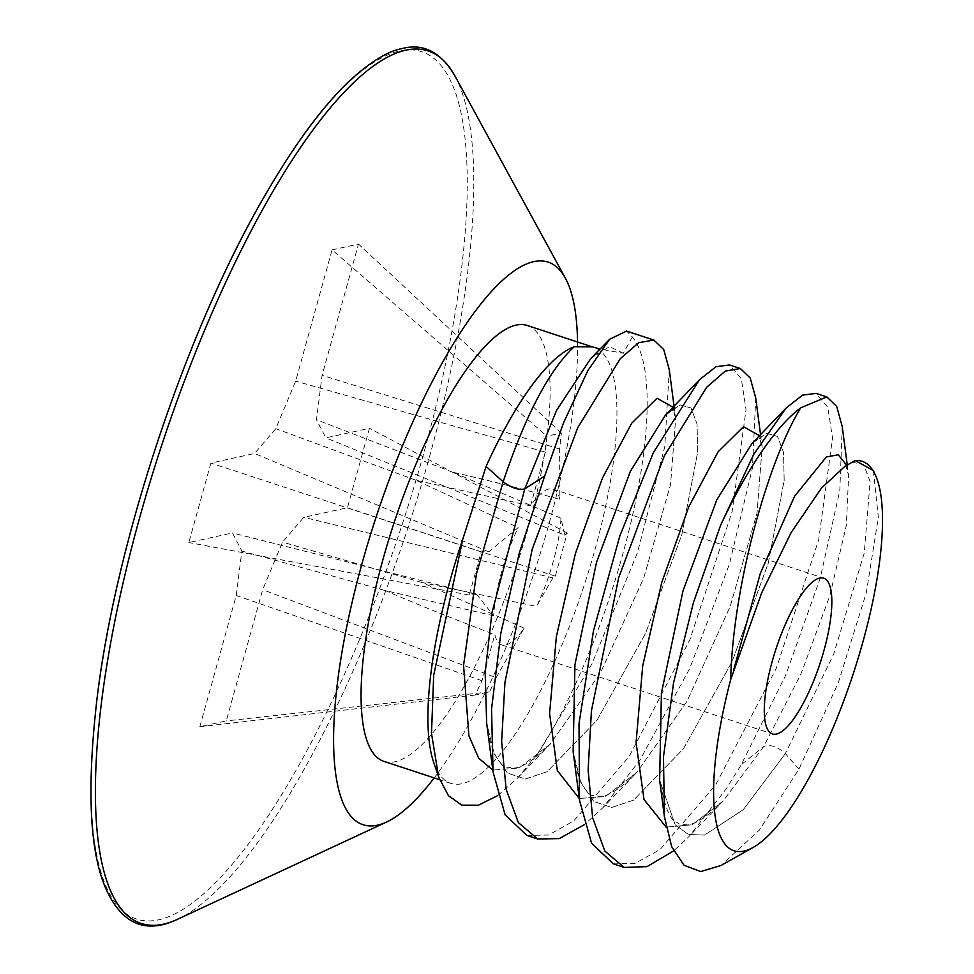 <?xml version="1.0" encoding="UTF-8"?>
<svg xmlns="http://www.w3.org/2000/svg" width="974" height="974" viewBox="0 0 974 974"><rect width="100%" height="100%" fill="white"/><g stroke="black" fill="none" stroke-linecap="round" stroke-linejoin="round"><path stroke-width="0.73" stroke-dasharray="4.87 3.65" d="M842.23 426.515L839.819 490.348L820.242 578.106L785.787 674.994L741.226 764.76L726.458 788.526L689.105 836.447L673.558 850.935M613.389 863.877L635.036 863.451L660.141 849.462L715.646 784.971L776.302 668.274L818.659 539.888L832.514 438.093L827.815 407.278L816.029 393.386M755.751 398.086L752.427 468.007L729.331 564.396L689.714 668.481L639.979 760.085L602.614 808.018L584.351 824.674M526.897 835.436L548.557 835.01L573.649 821.021L629.167 756.53L689.811 639.869L732.168 511.496L746.035 409.677L741.336 378.849L729.538 364.958M873.361 470.576L878.353 517.291L866.312 592.667L838.419 682.397L798.96 769.156L759.282 830.177L721.052 865.46M497.69 795.588L517.364 778.287L536.698 755.361A255.127 72.137 -71.8 0 0 632.114 517.34A255.127 72.137 -71.8 0 0 632.333 336.955L626.513 331.075M536.698 755.361L591.888 663.976L637.471 552.648L664.804 446.53L669.272 369.633M632.333 336.955L623.336 353.27L600.081 349.057M433.673 762.35A229.438 64.868 108.2 0 0 450.755 783.364A229.438 64.868 108.2 0 0 530.952 708.524A229.438 64.868 -71.8 0 0 609.505 486.61A229.438 64.868 -71.8 0 0 595.869 348.132M527.263 325.474A229.438 64.868 -71.8 0 1 543.188 461.676A229.438 64.868 -71.8 0 1 464.111 686.536A229.438 64.868 108.2 0 1 383.914 761.376M846.163 464.574L848.634 475.397L846.345 525.424L829.848 595.674L801.005 673.911L763.726 746.498L723.146 801.03L692.185 824.771L666.106 827.109L692.185 824.771L723.146 801.03L689.105 836.447M751.904 443.608L766.587 433.333L777.459 436.389L783.546 452.472L784.167 480.413L768.267 563.167L732.095 661.675L683.468 748.714L633.55 800.153L611.782 807.483L593.86 801.48L580.772 782.475L573.15 751.684L580.772 782.475L593.86 801.48L611.782 807.483L633.55 800.153L683.468 748.714L732.095 661.675L768.267 563.167L784.167 480.413L783.546 452.472L777.459 436.389L766.587 433.333L751.904 443.608L761.339 436.437L758.819 435.597L762.155 446.969L759.513 435.707L762.155 446.969L757.017 513.164L730.208 606.425L686.901 701.487L636.655 772.589L605.487 796.428L579.287 798.534L605.487 796.428L636.655 772.589L602.614 808.018M674.848 407.996L672.34 407.156L675.664 418.516L673.034 407.266L675.664 418.516L670.538 484.699L643.729 577.959L600.422 673.022L550.188 744.148L519.008 767.987L492.807 770.093L519.008 767.987L550.188 744.148C528.882 765.588 518.472 767.427 514.552 768.084L505.555 766.988C503.363 766.757 500.039 762.971 495.559 755.629C491.76 748.763 488.802 737.963 486.671 723.219M798.96 769.156L785.348 753.608L743.247 809.711L704.506 835.095L688.35 834.45L675.189 824.735L659.641 780.15L675.189 824.735L688.35 834.45L704.506 835.095L743.247 809.711L785.348 753.608C777.337 746.474 770.13 744.112 763.726 746.498L741.226 764.76M665.425 415.168L680.108 404.892L690.98 407.948L697.055 424.031L697.688 451.973L681.788 534.726L645.616 633.234L596.989 720.273L547.071 771.712L525.303 779.042L507.381 773.039L494.281 754.022L486.671 723.244L494.281 754.022L507.381 773.039L525.303 779.042L547.071 771.712L596.989 720.273L645.616 633.234L681.788 534.726L697.688 451.973L697.055 424.031L690.98 407.948L680.108 404.892L665.425 415.168M577.558 342.008A296.12 83.727 -71.8 0 1 466.583 728.138A296.12 83.727 108.2 0 1 434.197 777.909M332.073 249.88L358.493 244.084L322.102 375.331L316.477 419.757L325.827 437.85L369.463 428.28L347.426 507.758L303.778 517.328L282.545 542.128L262.663 589.684L226.26 720.93L199.828 726.726L236.232 595.479L241.856 551.053L232.506 532.961L188.871 542.53L210.908 463.052L254.543 453.482L275.788 428.682L295.67 381.126L332.073 249.88L546.974 436.169L545.391 452.143L295.67 381.126M545.391 452.143L530.538 505.859A81.999 23.181 -71.8 0 1 552.964 489.118A81.999 23.181 -71.8 0 1 559.855 499.431L559.612 449.026L561.316 433.016L546.974 436.169M561.316 433.016L358.493 244.084M564.737 535.164L567.27 533.022L555.302 576.17L552.879 577.911L536.528 606.412A81.999 23.181 108.2 0 0 560.975 518.241L564.737 535.164L325.827 437.85M476.87 594.578L469.224 595.041L481.193 551.893L488.729 551.82L518.168 527.628A81.999 23.181 108.2 0 0 493.708 615.799L476.87 594.578L232.506 532.961M496.216 677.6L524.146 628.181A81.999 23.181 -71.8 0 1 501.732 644.922A81.999 23.181 -71.8 0 1 494.829 634.61L481.996 680.716L475.178 695.046L489.52 691.893L496.216 677.6L262.663 589.684M524.146 628.181L421.949 582.513L536.528 606.412M560.975 518.241L452.545 472.159C491.809 481.193 527.579 490.275 559.855 499.431M530.538 505.859L415.849 480.206L518.168 527.628M493.708 615.799L385.254 590.561C429.12 609.444 457.634 620.341 494.829 634.61M415.849 480.206L275.788 428.682M488.729 551.82L254.543 453.482M481.193 551.893L210.908 463.052M469.224 595.041L188.871 542.53M385.254 590.561L241.856 551.053M481.996 680.716L236.232 595.479M475.178 695.046L199.828 726.726M489.52 691.893L226.26 720.93M421.949 582.513L282.545 542.128M552.879 577.911L303.778 517.328M555.302 576.17L347.426 507.758M567.27 533.022L369.463 428.28M452.545 472.159L316.477 419.757M559.612 449.026L322.102 375.331M763.726 746.498L723.146 801.03M760.536 434.648L762.155 446.969L757.017 513.164L730.208 606.425L686.901 701.487L636.655 772.589M674.045 406.207L675.664 418.516L670.538 484.699L643.729 577.959L600.422 673.022L550.188 744.148L517.364 778.287M602.748 349.873L603.076 349.946C605.584 347.292 601.445 350.202 590.646 358.676L609.42 346.61L623.336 353.27M851.824 462.175L863.658 464.513L870.123 481.546L864.255 553.013L833.683 654.175L785.348 753.608M454.895 75.887A459.253 129.859 -71.8 0 1 301.66 773.66A459.253 129.859 108.2 0 1 177.536 919.286M262.213 200.632A456.526 129.092 108.2 0 0 91.848 814.97A456.526 129.092 108.2 0 0 296.12 770.178A456.526 129.092 -71.8 0 0 466.485 155.84A456.526 129.092 -71.8 0 0 262.213 200.632M847.246 464.841L848.634 475.397M723.158 801.018C701.548 822.713 691.418 824.235 687.656 824.941L678.464 823.846C675.919 819.487 668.517 827.096 659.641 780.125M636.667 772.577C614.996 794.321 604.891 795.807 601.165 796.501L591.985 795.393C589.745 795.04 586.482 791.363 582.184 784.35C578.337 777.508 575.317 766.611 573.15 751.66M844.848 466.4L847.21 464.866M845.31 464.05L848.634 475.409M450.755 783.364L439.627 779.699M552.964 489.118L823.675 578.154M501.732 644.922L772.443 733.946"/><path stroke-width="1.46" d="M673.558 850.935L647.016 866.629L624.188 867.432L604.866 851.069L592.63 817.77L588.126 769.91L591.413 710.959L618.697 577.643L664.268 456.027L706.698 387.226L725.253 371.094L740.35 368.513L750.187 377.949L755.751 398.086L760.536 434.648M740.35 368.513L729.538 364.958L716.024 366.711L699.588 379.617L653.457 452.472L619.829 535.931L593.446 630.933L579.019 723.633L579.53 800.385L591.608 843.301L613.389 863.877L624.188 867.432M584.351 824.674L559.307 838.577L537.709 838.991L518.375 822.628L506.151 789.33L501.647 741.47L504.934 682.518L532.206 549.202L577.789 427.586L620.207 358.785L638.761 342.653L653.871 340.072L663.708 349.496L669.272 369.633L674.045 406.207M653.871 340.072L626.513 331.075L609.627 339.269L587.724 370.838L563.52 422.899L544.697 475.969L519.325 552.952L500.806 633.38L491.553 709.011L493.051 771.956L505.129 814.861L526.897 835.436L537.709 838.991M720.626 525.23A255.127 72.137 -71.8 0 1 800.786 407.765C769.411 458.389 733.057 583.158 730.67 679.645A205.015 57.965 108.2 0 0 753.097 847.477L721.052 865.46L700.744 871.572L684.004 865.265L671.695 846.71L664.438 816.736L663.477 756.835L673.545 682.859L693.391 602.76L720.626 525.23L753.779 454.225L786.067 408.069L802.503 395.152L816.029 393.386L826.841 396.942L836.666 406.377L842.23 426.515L847.246 464.841M544.697 475.969L524.767 488.899C518.801 490.348 511.594 487.986 503.144 481.789L486.087 466.436L462.857 538.987L433.686 675.286L431.494 733.41L438.665 777.021L448.405 795.636L461.81 805.181L478.429 805.194L497.69 795.588M800.786 407.765L826.841 396.942M753.097 847.477A205.015 57.965 108.2 0 0 853.127 674.154A205.015 57.965 108.2 0 0 875.492 475.288L873.361 470.576L855.221 460.519L844.848 466.4L821.472 488.096L791.144 532.534L761.68 592.849L730.67 679.645M875.492 475.288A205.015 57.965 108.2 0 0 855.221 460.519M801.103 707.197A81.999 23.181 108.2 0 0 829.373 626.83A81.999 23.181 108.2 0 0 823.675 578.154A81.999 23.181 108.2 0 0 795.015 604.903A81.999 23.181 108.2 0 0 766.745 685.27A81.999 23.181 108.2 0 0 772.443 733.946A81.999 23.181 108.2 0 0 801.103 707.197M600.081 349.057L592.338 346.866L574.21 346.756A229.438 64.868 -71.8 0 0 509.232 420.744A229.438 64.868 -71.8 0 0 486.087 466.436M462.857 538.987A229.438 64.868 108.2 0 0 433.673 762.35L438.665 777.021M439.627 779.699L383.914 761.376A229.438 64.868 108.2 0 1 367.989 625.174A229.438 64.868 108.2 0 1 447.066 400.302A229.438 64.868 -71.8 0 1 527.263 325.474L592.338 346.866M503.144 481.789L476.432 573.99L463.563 665.388L468.932 735.894L478.709 758.21L492.807 770.093L478.709 758.21L468.932 735.894L463.563 665.388L476.432 573.99L503.144 481.789C525.643 414.79 549.336 369.779 574.21 346.756M666.106 827.109L643.997 799.508L636.071 742.492L642.73 665.729L661.772 582.379L688.825 506.724L718.142 451.729L743.527 426.697L759.513 435.707L743.527 426.697L718.142 451.729L688.825 506.724L661.772 582.379L642.73 665.729L636.071 742.492L643.997 799.508L666.106 827.109M579.287 798.534L557.347 770.617L549.592 713.443L556.349 636.679L575.427 553.451L602.48 477.991L631.736 423.166L657.073 398.244L673.034 407.266L657.073 398.244L631.736 423.166L602.48 477.991L575.427 553.451L556.349 636.679L549.592 713.443L557.347 770.617L579.287 798.534M659.641 780.15L661.419 693.111L682.981 590.901L716.754 499.93L751.904 443.608L716.754 499.93L682.981 590.901L661.419 693.111L659.641 780.15L664.438 816.736M674.848 407.996C675.165 406.913 672.023 409.311 665.425 415.168L630.275 471.489L596.502 562.448L574.94 664.633L573.15 751.684L574.94 664.633L596.502 562.448L630.275 471.489L665.425 415.168L699.588 379.617M524.767 488.899L491.894 612.926L485.174 672.803L486.671 723.244L485.174 672.803L491.894 612.926L524.767 488.899L556.58 410.322L590.646 358.676L609.627 339.269M434.197 777.909A296.12 83.727 108.2 0 1 386.556 822.044A296.12 83.727 108.2 0 1 337.552 681.91A296.12 83.727 108.2 0 1 444.594 358.712A296.12 83.727 -71.8 0 1 565.395 278.211A296.12 83.727 -71.8 0 1 577.558 342.008M733.592 670.185L760.317 573.418L794.565 496.265L826.329 456.964L838.224 454.785L846.163 464.574M267.546 200.729A459.253 129.859 -71.8 0 1 454.895 75.887C440.82 51.902 423.045 42.844 401.556 48.7C388.005 51.147 371.106 61.459 350.871 79.612C322.881 105.655 293.381 145.759 262.359 199.938C185.364 333.546 115.955 542.591 97.132 697.628C86.296 790.766 89.742 855.574 107.444 892.038C123.406 924.825 146.757 933.908 177.536 919.286A459.253 129.859 108.2 0 1 101.54 701.962A459.253 129.859 108.2 0 1 267.546 200.729M786.067 408.069L751.904 443.608M573.15 751.684L579.53 800.385M486.671 723.219L493.051 771.956M847.818 464.866L845.31 464.05M565.395 278.211L454.895 75.887M386.556 822.044L177.536 919.286"/></g></svg>
